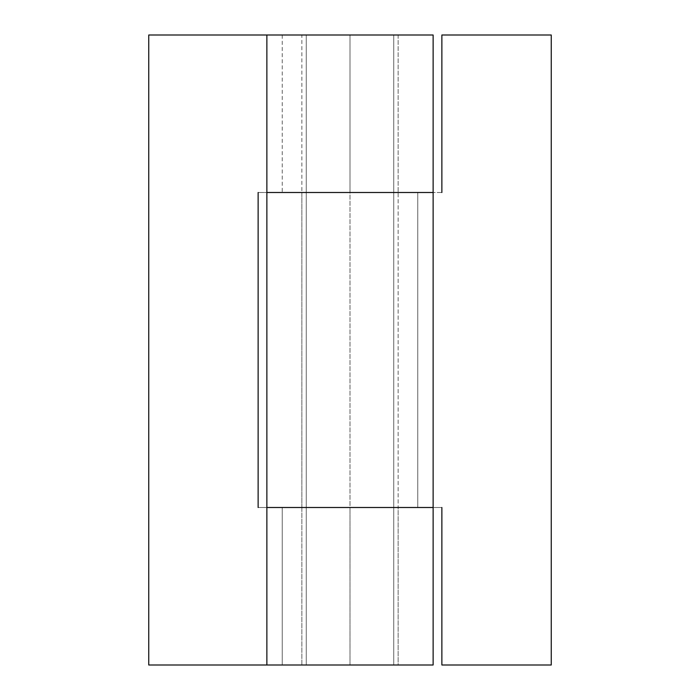 <?xml version="1.0" encoding="UTF-8"?>
<svg xmlns="http://www.w3.org/2000/svg" width="700" height="700" viewBox="0 0 700 700"><rect width="100%" height="100%" fill="white"/><g stroke="black" fill="none" stroke-linecap="round" stroke-linejoin="round"><path stroke-width="0.53" stroke-dasharray="3.5 2.62" d="M398.125 192.5L301.875 192.5L301.875 35L398.125 35L398.125 192.5L398.125 35L301.875 35L433.125 35L301.875 35L301.875 192.5L398.125 192.5L397.197 192.5L398.125 192.5L398.125 665L301.875 665L301.875 507.5L398.125 507.5L301.875 507.5L301.875 665L398.125 665L398.125 507.5L301.875 507.5L433.125 507.5L417.777 507.5L417.777 192.5L433.125 192.5L350 192.5L350 35L148.75 35L350 35L306.25 35L306.25 665L393.75 665L393.75 35L306.25 35L393.75 35L393.75 665L306.25 665L306.25 35L358.531 35L350 35L350 192.5L258.125 192.5L397.197 192.5L340.611 192.5L350 192.5L350 507.5L258.125 507.5L282.223 507.5L282.223 665L266.875 665L282.223 665L266.875 665L282.223 665L282.223 507.5L258.125 507.5L258.125 192.5L258.125 507.5L433.125 507.5L417.777 507.5L417.777 192.5L350 192.5L350 507.5L397.197 507.5L301.875 507.5L301.875 192.5L398.125 192.5L301.875 192.5L301.875 507.5L398.125 507.5L398.125 192.5L397.197 192.5L398.125 192.5M282.223 35L282.223 192.5L441.875 192.5L441.875 35L551.25 35L441.875 35L441.875 192.5L258.125 192.5L282.223 192.5L282.223 35L266.875 35L282.223 35M266.875 507.5L441.875 507.5L441.875 665L551.25 665L551.25 35L551.25 665L441.875 665L441.875 507.5L266.875 507.5M350 665L350 507.5L398.125 507.5L340.611 507.5L350 507.5L350 665L433.125 665L148.75 665L148.75 35L148.75 665L350 665M398.125 665L359.389 665L398.125 665M301.875 192.5L340.611 192.5L301.875 192.5M301.875 507.5L340.611 507.5L301.875 507.5M306.25 665L341.469 665L306.25 665M393.75 35L358.531 35L393.75 35"/><path stroke-width="1.05" d="M266.875 35L266.875 192.5L433.125 192.5L433.125 35L148.75 35L266.875 35L266.875 192.5L433.125 192.5L266.875 192.5L266.875 665L433.125 665L433.125 507.5L266.875 507.5L433.125 507.5L433.125 665L266.875 665L266.875 192.5L433.125 192.5L433.125 507.5L266.875 507.5L433.125 507.5L433.125 35L266.875 35M266.875 665L148.75 665L148.75 35L148.75 665L266.875 665M258.125 192.5L258.125 507.5L258.125 192.5M551.25 665L441.875 665L441.875 507.5L441.875 665L551.25 665L551.25 35L441.875 35L551.25 35L551.25 665M441.875 192.5L441.875 35L441.875 192.5"/></g></svg>
